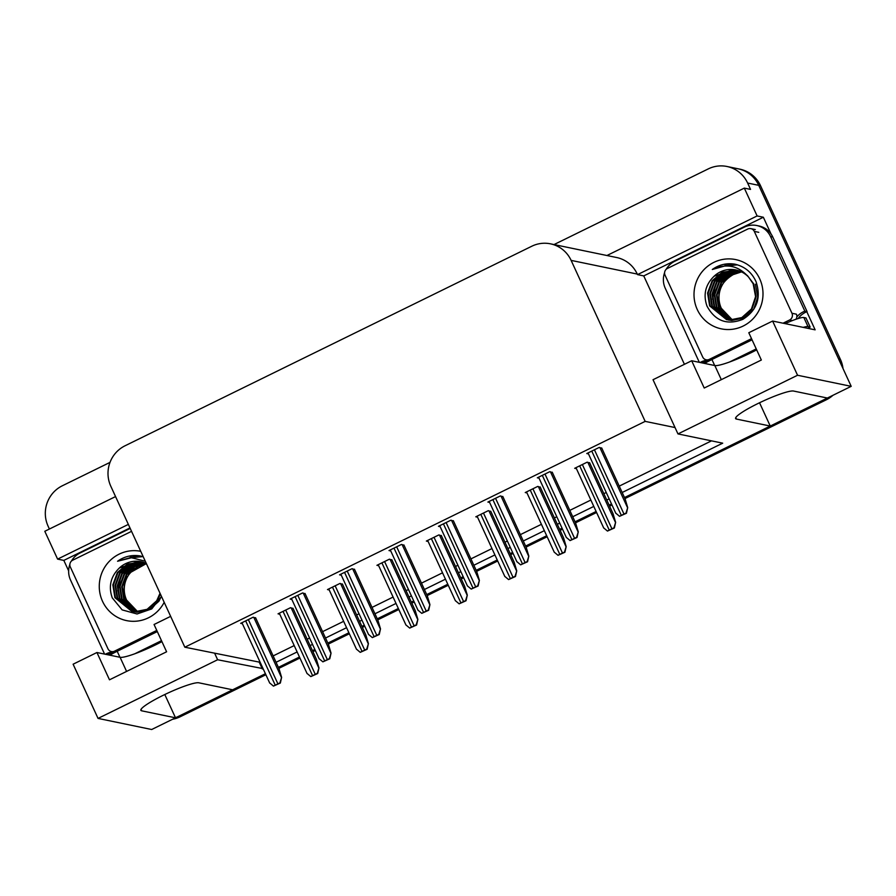 <?xml version="1.0" encoding="UTF-8"?>
<svg xmlns="http://www.w3.org/2000/svg" width="896" height="896" viewBox="0 0 896 896"><rect width="100%" height="100%" fill="white"/><g stroke="black" fill="none" stroke-linecap="round" stroke-linejoin="round"><path stroke-width="1.34" d="M161.93 641.626A32.334 4.39 -24.7 0 1 155.77 644.773A32.334 4.39 -24.7 0 1 120.086 657.306L96.936 652.512L73.114 664.205L98.045 718.413L151.682 729.512L175.515 717.819L141.68 710.819A32.334 4.39 155.3 0 1 140.862 710.326A32.334 4.39 155.3 0 1 163.117 695.341A32.334 4.39 155.3 0 1 198.8 682.797L232.635 689.797L265.406 673.725L178.461 716.374A30.318 29.534 101.7 0 1 175.437 717.651M756.672 349.854A32.334 4.39 -24.7 0 1 750.512 353.002A32.334 4.39 -24.7 0 1 714.829 365.546L691.678 360.752L653.027 379.714L675.035 427.549L645.165 421.378L571.122 260.389A30.318 29.534 -78.3 0 0 550.48 243.835A30.318 29.534 -78.3 0 0 531.798 246.232L125.014 445.794A30.318 29.534 -78.3 0 0 110.79 486.214L184.834 647.203L260.154 662.29M622.171 492.498L722.702 443.173L677.97 433.922L797.552 375.256L851.2 386.344L827.366 398.037L793.542 391.037A32.334 4.39 155.3 0 0 757.859 403.581A32.334 4.39 155.3 0 0 735.605 418.566A32.334 4.39 155.3 0 0 736.422 419.059L770.258 426.059L624.501 497.56L824.421 399.482A30.318 29.534 101.7 0 0 827.12 397.981M68.645 570.864L63.829 560.403L129.987 527.946M684.421 364.314L643.754 275.912L763.347 217.235L771.064 234.024M806.803 311.718L815.136 329.84L772.621 321.048L748.798 332.73L761.342 360.024L704.222 388.035L691.678 360.752M115.55 496.574L44.8 531.283L57.602 559.115L128.352 524.406M57.602 559.115L63.829 560.403M643.754 275.912L637.526 274.613L757.12 215.947L763.347 217.235M637.526 274.613L637.269 274.075A30.318 29.534 -78.3 0 0 616.638 257.522L550.48 243.835M757.12 215.947L744.318 188.115L606.939 255.517M554.03 244.563L708.299 168.885A30.318 29.534 101.7 0 1 726.981 166.488A30.318 29.534 101.7 0 1 747.622 183.042L750.546 189.403L744.318 188.115M49.403 529.021L48.104 526.198A30.318 29.534 101.7 0 1 62.328 485.778L109.995 462.392M797.552 375.256L772.621 321.048M726.981 166.488L738.114 168.795A30.318 29.534 101.7 0 1 758.744 185.338L851.2 386.344M98.045 718.413L217.627 659.747L263.077 668.651M611.509 503.933L609.112 505.109L611.509 503.933M596.12 511.482L575.053 521.819L596.12 511.482M562.061 528.192L559.664 529.368L562.061 528.192M546.672 535.741L525.616 546.067L546.672 535.741M512.624 552.44L510.227 553.616L512.624 552.44M497.235 559.989L476.168 570.326L497.235 559.989M463.176 576.699L460.779 577.875L463.176 576.699M447.787 584.248L426.731 594.586L447.787 584.248M413.739 600.958L411.342 602.134L413.739 600.958M398.35 608.507L377.283 618.834L398.35 608.507M364.291 625.206L361.894 626.382L364.291 625.206M348.902 632.755L327.846 643.093L348.902 632.755M314.854 649.466L312.458 650.642L314.854 649.466M299.466 657.014L278.398 667.352L299.466 657.014M276.069 662.278L297.136 651.952M310.128 645.579L312.525 644.403M325.517 638.03L346.573 627.693M359.565 621.32L361.962 620.144M374.954 613.771L396.021 603.434M409.013 597.061L411.41 595.885M424.402 589.512L445.458 579.186M458.45 572.813L460.846 571.637M473.838 565.264L494.906 554.926M507.898 548.554L510.294 547.378M523.286 541.005L544.342 530.667M557.334 524.294L559.731 523.118M572.723 516.746L593.79 506.419M606.782 500.046L609.179 498.87M164.797 694.523L175.515 717.819M759.539 402.763L770.258 426.059M170.643 616.358L154.056 624.501L166.6 651.784L109.491 679.806L96.936 652.512M645.165 421.378L184.834 647.203M677.97 433.922L675.035 427.549M273.146 655.917L294.202 645.579M307.194 639.206L309.59 638.03M322.582 631.658L343.65 621.331M356.642 614.947L359.038 613.782M372.03 607.41L393.086 597.072M406.078 590.699L408.475 589.523M421.467 583.15L442.534 572.813M455.526 566.44L457.923 565.264M470.915 558.891L491.971 548.565M504.963 542.192L507.36 541.016M520.352 534.643L541.419 524.306M554.411 517.933L556.808 516.757M569.8 510.384L590.856 500.046M603.848 493.674L606.245 492.498M619.237 486.125L711.514 440.854M259.448 662.637L262.371 668.998M217.627 659.747L214.704 653.374M601.854 448.325L599.267 447.418L586.768 453.544L588.493 453.902M552.406 472.584L549.819 471.677L537.331 477.803L539.056 478.162M453.522 521.091L450.934 520.184L438.446 526.31L440.171 526.669M404.085 545.339L401.498 544.443L388.998 550.57L390.723 550.928M354.637 569.598L352.05 568.691L339.562 574.829L341.286 575.187M305.2 593.858L302.613 592.95L290.114 599.077L291.838 599.435M502.97 496.832L500.382 495.925L487.883 502.062L489.608 502.421M255.752 618.106L253.165 617.21L240.677 623.336L242.402 623.694M589.77 463.064L587.182 462.168L574.694 468.294L576.419 468.653M540.333 487.323L537.746 486.416L525.246 492.542L526.971 492.901M441.448 535.83L438.861 534.923L426.362 541.061L428.086 541.419M392 560.09L389.413 559.182L376.925 565.309L378.65 565.667M342.563 584.338L339.976 583.442L327.477 589.568L329.202 589.926M490.885 511.571L488.298 510.675L475.81 516.802L477.534 517.16M293.115 608.597L290.528 607.69L278.04 613.827L279.765 614.186M840.426 359.43L760.525 185.707A30.318 29.534 101.7 0 0 739.894 169.165L738.114 168.795A30.318 29.534 101.7 0 1 758.744 185.338L838.645 359.061L840.426 359.43A30.318 29.534 101.7 0 1 843.002 368.525M832.966 395.293A30.318 29.534 101.7 0 1 826.202 399.851L624.96 498.579M611.968 504.952L609.582 506.128M596.59 512.501L575.523 522.827M562.531 529.2L560.134 530.376M547.142 536.749L526.075 547.086M513.083 553.459L510.698 554.635M497.706 561.008L476.638 571.346M463.646 577.718L461.25 578.894M448.258 585.267L427.19 595.594M414.198 601.966L411.813 603.142M398.821 609.515L377.754 619.853M364.762 626.226L362.365 627.402M349.373 633.774L328.306 644.101M315.314 650.485L312.928 651.65M299.936 658.022L278.869 668.36M265.877 674.733L180.242 716.744A30.318 29.534 101.7 0 1 172.547 719.275M292.936 608.194L316.344 659.109L318.976 667.878L317.262 673.434A5.051 0.683 155.3 0 0 315.269 674.341L312.592 675.651A5.051 0.683 155.3 0 0 310.811 676.592L307.149 673.523M318.976 667.878L317.71 673.523L310.811 676.592M255.562 617.702L278.981 668.618L281.613 677.387L279.888 682.942A5.051 0.683 155.3 0 0 277.906 683.85L275.229 685.16A5.051 0.683 155.3 0 0 273.448 686.112L269.786 683.032M281.613 677.387L280.347 683.043L273.448 686.112M752.058 339.819L711.928 359.509A20.205 2.744 155.3 0 0 704.581 363.418M807.688 328.294A20.205 2.744 -24.7 0 1 810.163 327.062L805.974 317.968L803.835 317.52A20.205 2.744 155.3 0 0 785.165 323.635M810.163 327.062L808.024 326.614A20.205 2.744 155.3 0 0 803.23 327.376M756.235 348.914L729.534 362.018M666.131 269.371A20.205 19.69 101.7 0 1 674.722 261.285L744.33 227.136A20.205 19.69 101.7 0 1 756.795 225.534L759.024 225.994A20.205 19.69 -78.3 0 1 769.496 232.019A20.205 19.69 101.7 0 1 772.778 237.026L807.083 311.606A20.205 19.69 -78.3 0 0 806.254 311.954A20.205 19.69 101.7 0 0 798.146 318.55M699.328 362.331L665.235 288.232A20.205 19.69 101.7 0 1 664.608 272.653M756.795 225.534A20.205 19.69 101.7 0 1 770.549 236.566L804.854 311.147L807.083 311.606M796.835 316.915A20.205 19.69 101.7 0 1 804.854 311.147M702.318 362.958A20.205 19.69 101.7 0 1 709.755 360.595M700.09 362.499A20.205 19.69 101.7 0 1 707.694 360.114M342.373 583.934L365.792 634.85L368.413 643.619L366.699 649.174A5.051 0.683 155.3 0 0 364.706 650.082L362.029 651.392A5.051 0.683 155.3 0 0 360.248 652.344L356.597 649.264M368.413 643.619L367.147 649.275L360.248 652.344M391.821 559.675L415.229 610.59L417.861 619.371L416.147 624.926A5.051 0.683 155.3 0 0 414.154 625.822L411.477 627.144A5.051 0.683 155.3 0 0 409.696 628.085L406.034 625.016M417.861 619.371L416.595 625.016L409.696 628.085M441.258 535.427L464.677 586.342L467.298 595.112L465.584 600.667A5.051 0.683 155.3 0 0 463.59 601.574L460.914 602.885A5.051 0.683 155.3 0 0 459.133 603.837L455.482 600.757M467.298 595.112L466.032 600.757L459.133 603.837M305.01 593.443L328.429 644.358L331.05 653.139L329.336 658.694A5.051 0.683 155.3 0 0 327.342 659.59L324.666 660.912A5.051 0.683 155.3 0 0 322.885 661.853L319.222 658.784M331.05 653.139L329.784 658.784L322.885 661.853M354.446 569.195L377.866 620.11L380.498 628.88L378.784 634.435A5.051 0.683 155.3 0 0 376.79 635.342L374.114 636.653A5.051 0.683 155.3 0 0 372.333 637.605L368.67 634.525M380.498 628.88L379.232 634.525L372.333 637.605M403.894 544.936L427.314 595.851L429.934 604.621L428.221 610.176A5.051 0.683 155.3 0 0 426.227 611.083L423.55 612.394A5.051 0.683 155.3 0 0 421.77 613.346L418.107 610.266M429.934 604.621L428.669 610.277L421.77 613.346M453.331 520.677L476.75 571.592L479.382 580.373L477.669 585.928A5.051 0.683 155.3 0 0 475.675 586.824L472.998 588.146A5.051 0.683 155.3 0 0 471.218 589.086L467.555 586.018M479.382 580.373L478.117 586.018L471.218 589.086M157.315 631.579L117.186 651.269A20.205 2.744 155.3 0 0 109.838 655.189M161.493 640.674L134.803 653.778M104.586 654.102L70.504 579.992A20.205 19.69 101.7 0 1 69.866 564.413M71.389 561.131A20.205 19.69 101.7 0 1 79.979 553.045L130.189 528.416M107.576 654.718A20.205 19.69 101.7 0 1 115.013 652.355M105.347 654.259A20.205 19.69 101.7 0 1 112.952 651.885M759.741 278.891A35.37 34.462 101.7 0 1 743.142 326.054A35.37 34.462 101.7 0 1 697.267 309.546A35.37 34.462 101.7 0 1 713.866 262.382A35.37 34.462 101.7 0 1 759.741 278.891M707 306.118C715.142 321.059 727.104 325.472 742.862 319.346C756.986 310.352 761.365 297.763 756.011 281.59C751.722 272.238 744.61 266.414 734.675 264.13C726.544 262.898 719.085 264.678 712.309 269.483C726.41 263.032 738.494 265.574 748.586 277.099A25.267 24.618 -78.3 0 0 735.851 269.942A25.267 24.618 -78.3 0 0 714.056 276.27C705.365 284.794 703.013 294.75 707 306.118M737.117 270.245L722.613 272.429L712.667 280.907L708.142 293.194L710.203 305.995L726.79 319.659M736.837 270.166L722.053 272.306L712.107 280.795L707.582 293.082L709.643 305.883L726.51 319.603L730.038 320.141L742.414 317.666L751.979 309.109L756.134 296.744L753.704 283.875L747.365 275.52M726.51 319.603L729.49 320.018L741.854 317.554L751.43 308.997L755.574 296.632L753.155 283.752L748.586 277.099M738.203 270.558L724.83 272.888L714.896 281.366L710.371 293.653L712.421 306.454L727.91 319.85L731.707 320.477L744.083 318.013L753.648 309.456L757.803 297.091L755.384 284.222M728.179 319.917L729.008 320.118M737.934 270.469L724.282 272.765L714.336 281.254L709.811 293.541L711.872 306.342L727.63 319.805M739.278 270.917L726.802 273.47L717.125 281.826L712.6 294.112L714.65 306.914L729.042 319.984M739.01 270.827L726.387 273.291L716.565 281.714L712.04 294L714.09 306.802L728.75 319.95M740.342 271.342L728.482 274.21L719.342 282.285L714.818 294.582L716.878 307.373L730.184 320.062M740.074 271.23L728.056 274.019L718.794 282.173L714.269 294.459L716.318 307.261L729.893 320.051M741.395 271.824L730.162 274.96L721.571 282.744L717.046 295.042L719.107 307.832L731.338 320.085M741.138 271.701L729.736 274.781L721.011 282.632L716.486 294.918L718.547 307.72L731.046 320.085M732.222 320.062L720.776 308.179C715.926 293.754 720.059 282.565 733.186 274.613A25.267 24.618 101.7 0 0 721.325 308.291L732.514 320.051M736.019 269.976L733.13 269.573L714.056 276.27M751.52 338.666L709.262 359.397A5.051 4.928 101.7 0 1 702.71 357.034L665.056 275.184A5.051 4.928 101.7 0 1 667.43 268.442L747.746 229.04A5.051 4.928 101.7 0 1 754.298 231.403L791.952 313.253A5.051 4.928 101.7 0 1 789.578 319.995L783.048 323.198M791.952 313.253L796.398 314.182A5.051 4.928 101.7 0 1 795.95 319.267M733.186 274.613L741.541 271.891M737.363 264.813L725.166 266.022M715.702 284.122L712.589 299.074M737.509 264.858L725.682 266M734.955 264.197L732.323 263.872L712.309 269.483M164.192 602.314A35.37 34.462 101.7 0 1 132.854 621.309A35.37 34.462 101.7 0 1 102.525 601.306A35.37 34.462 101.7 0 1 106.68 564.39A35.37 34.462 101.7 0 1 140.728 551.309M141.277 561.736L138.387 561.344L119.325 568.03C110.634 576.554 108.282 586.51 112.269 597.878L122.181 609.907L137.043 613.984L151.738 608.91L161.482 596.434M142.374 562.005L127.87 564.189L117.925 572.667L113.411 584.954L115.461 597.755L132.048 611.419M142.106 561.926L127.31 564.077L117.376 572.555L112.851 584.842L114.901 597.643L131.768 611.363L135.307 611.901L147.672 609.437L157.248 600.88L160.395 594.082M131.768 611.363L134.747 611.778L147.112 609.314L156.688 600.757L160.026 593.286M143.461 562.318L130.099 564.648L120.154 573.126L115.629 585.424L117.69 598.214L133.168 611.61L136.976 612.248L149.341 609.784L158.917 601.216L161.426 596.31M133.448 611.688L134.277 611.878M143.192 562.229L129.539 564.536L119.605 573.014L115.08 585.301L117.13 598.102L132.888 611.565M144.536 562.688L132.07 565.23L122.382 573.586L117.858 585.883L119.907 598.674L134.299 611.744M144.267 562.587L131.645 565.051L121.822 573.474L117.298 585.76L119.358 598.562L134.019 611.722M145.6 563.102L133.739 565.97L124.611 574.045L120.086 586.342L122.136 599.133L135.442 611.822M145.342 562.99L133.325 565.79L124.051 573.933L119.526 586.219L121.587 599.021L135.162 611.811M146.373 563.595L126.829 574.504L122.304 586.802L124.365 599.592L136.606 611.845M146.317 563.461L134.96 566.563L126.28 574.392L121.755 586.69L123.805 599.48L136.315 611.845M137.48 611.834L126.034 599.939C121.195 585.525 125.328 574.325 138.443 566.373A25.267 24.618 101.7 0 0 126.594 600.062L137.771 611.811M146.294 563.405A25.267 24.618 -78.3 0 0 141.109 561.702A25.267 24.618 -78.3 0 0 119.325 568.03M156.778 630.426L114.52 651.157A5.051 4.928 101.7 0 1 107.968 648.805L70.314 566.944A5.051 4.928 101.7 0 1 72.688 560.202L131.544 531.339M143.237 556.763L139.933 555.901C131.802 554.658 124.354 556.438 117.566 561.243L131.466 557.76L145.275 561.187M138.443 566.373L146.429 563.707M142.632 556.573L130.424 557.782M120.96 575.882L117.846 590.845M142.766 556.618L130.95 557.76M140.213 555.957L137.592 555.632L117.566 561.243M490.706 511.168L514.114 562.083L516.746 570.853L515.032 576.408A5.051 0.683 155.3 0 0 513.038 577.315L510.362 578.626A5.051 0.683 155.3 0 0 508.581 579.578L504.918 576.498M516.746 570.853L515.48 576.509L508.581 579.578M540.142 486.909L563.562 537.824L566.182 546.605L564.469 552.16A5.051 0.683 155.3 0 0 562.475 553.056L559.798 554.378A5.051 0.683 155.3 0 0 558.018 555.318L554.366 552.25M566.182 546.605L564.917 552.25L558.018 555.318M589.59 462.661L612.998 513.576L615.63 522.346L613.917 527.901A5.051 0.683 155.3 0 0 611.923 528.808L609.246 530.118A5.051 0.683 155.3 0 0 607.466 531.07L603.803 527.99M615.63 522.346L614.365 527.99L607.466 531.07M502.779 496.429L526.198 547.344L528.819 556.114L527.106 561.669A5.051 0.683 155.3 0 0 525.112 562.576L522.435 563.886A5.051 0.683 155.3 0 0 520.654 564.838L516.992 561.758M528.819 556.114L527.554 561.758L520.654 564.838M552.227 472.17L575.635 523.085L578.267 531.854L576.554 537.41A5.051 0.683 155.3 0 0 574.56 538.317L571.883 539.627A5.051 0.683 155.3 0 0 570.102 540.579L566.44 537.499M578.267 531.854L577.002 537.51L570.102 540.579M601.664 447.922L625.083 498.826L627.704 507.606L625.99 513.162A5.051 0.683 155.3 0 0 623.997 514.069L621.32 515.379A5.051 0.683 155.3 0 0 619.539 516.32L615.888 513.251M627.704 507.606L626.438 513.251L619.539 516.32M126.582 671.418L120.086 657.306M721.314 379.658L714.829 365.546M141.019 709.374L141.68 710.819M735.75 417.614L736.422 419.059M747.622 183.042L760.525 185.707M571.122 260.389L637.269 274.075M826.202 399.851L824.421 399.482M180.242 716.744L178.461 716.374M283.024 611.374L312.592 675.651M285.701 610.064L315.269 674.341M291.155 607.824L318.752 667.834M245.661 620.883L275.229 685.16M248.338 619.573L277.906 683.85M253.781 617.333L281.389 677.342M770.549 236.566L772.778 237.026M711.928 359.509L714.683 365.512M808.024 326.614L803.835 317.52M332.472 587.115L362.029 651.392M335.149 585.805L364.706 650.082M340.592 583.565L368.189 643.574M381.909 562.867L411.477 627.144M384.586 561.546L414.154 625.822M390.04 559.317L417.637 619.315M431.357 538.608L460.914 602.885M434.034 537.298L463.59 601.574M439.477 535.058L467.074 595.067M295.109 596.635L324.666 660.912M297.786 595.314L327.342 659.59M303.229 593.074L330.826 653.083M344.546 572.376L374.114 636.653M347.222 571.066L376.79 635.342M352.666 568.826L380.274 628.835M393.994 548.117L423.55 612.394M396.67 546.806L426.227 611.083M402.114 544.566L429.71 604.576M443.43 523.869L472.998 588.146M446.107 522.547L475.675 586.824M451.55 520.318L479.158 580.317M117.186 651.269L119.952 657.272M726.555 263.973A39.413 38.394 -78.3 0 0 724.954 265.003M709.262 359.397L711.29 359.822M789.578 319.995L792.389 320.578M754.298 231.403L758.755 232.322M131.824 555.733A39.413 38.394 -78.3 0 0 130.211 556.763M114.52 651.157L116.558 651.582M480.794 514.349L510.362 578.626M483.47 513.038L513.038 577.315M488.925 510.798L516.522 570.808M530.242 490.101L559.798 554.378M532.918 488.79L562.475 553.056M538.362 486.55L565.97 546.56M579.678 465.842L609.246 530.118M582.355 464.531L611.923 528.808M587.81 462.291L615.406 522.301M492.878 499.61L522.435 563.886M495.555 498.299L525.112 562.576M500.998 496.059L528.595 556.069M542.315 475.35L571.883 539.627M544.992 474.04L574.56 538.317M550.446 471.8L578.043 531.81M591.763 451.102L621.32 515.379M594.44 449.792L623.997 514.069M599.883 447.552L627.48 507.562M279.306 613.2L307.082 673.579M241.942 622.709L269.718 683.088M328.754 588.941L356.518 649.32M378.202 564.682L405.966 625.061M427.638 540.434L455.414 600.813M291.39 598.45L319.155 658.829M340.827 574.202L368.603 634.581M390.275 549.942L418.04 610.322M439.712 525.694L467.488 586.062M726.611 263.973L725.021 264.992M706.149 359.8L709.822 360.562M750.859 228.637L755.317 229.566M131.88 555.733L130.278 556.752M111.406 651.56L115.091 652.322M477.086 516.174L504.851 576.554M526.523 491.926L554.299 552.294M575.971 467.667L603.736 528.046M489.16 501.435L516.925 561.814M538.597 477.176L566.373 537.555M588.045 452.928L615.81 513.296"/></g></svg>
